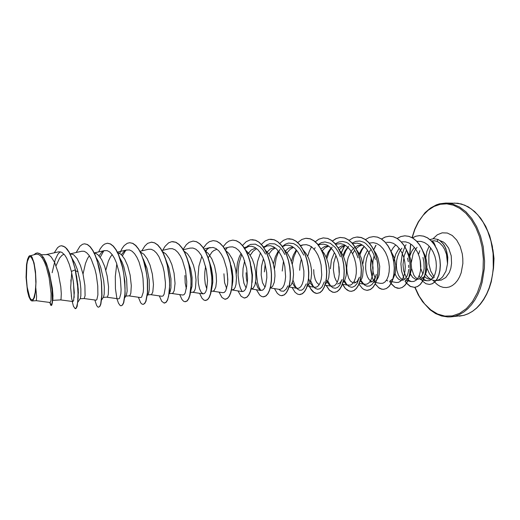 <?xml version="1.0" encoding="UTF-8"?>
<svg xmlns="http://www.w3.org/2000/svg" width="520" height="520" viewBox="0 0 520 520"><rect width="100%" height="100%" fill="white"/><g stroke="black" fill="none" stroke-linecap="round" stroke-linejoin="round"><path stroke-width="0.78" d="M35.503 273.767L35.873 283.595L35.256 292.305L33.794 298.096L32.845 299.52L31.805 299.865L30.739 299.13L29.698 297.369L27.183 287.111L26.384 277.894L26.871 264.745L27.463 261.385L29.153 257.238L30.173 256.678L31.245 257.205L33.326 261.404L34.223 264.888L35.503 273.767M432.166 280.079L435.279 280.611L438.165 280.072L440.512 278.811L442.644 276.842L445.946 271.115L447.525 263.738L446.478 254.352L444.632 249.34L442.741 246.168L439.679 242.938L437.132 241.417L434.356 240.74L431.49 241.02M447.434 263.952L447.525 255.508L446.641 251.199L445.133 247.182L443.085 243.783L439.725 240.506L437.873 239.486L437.132 241.417M422.864 274.111L420.615 268.106L420.166 260.026M425.542 274.125L427.798 277.069L430.417 279.195M432.341 278.681L430.326 279.201L428.285 278.98L426.263 277.986L424.398 276.289M431.45 241.118L433.667 242.255L435.331 245.707M447.525 263.738L447.811 257.114L445.913 248.69L444.132 245.128L440.661 241.105L437.99 239.48L433.706 238.693L437.99 239.48M41.334 254.709L47.677 254.618L49.484 255.417L51.279 257.049L54.665 262.548L58.143 272.5L60.788 286.65L61.308 293.651L61.022 299.15L60.606 299.884L52.669 300.339M49.426 273.078L52.39 288.308L52.988 295.783L52.78 300.001M72.157 258.589L74.925 263.439L77.337 269.483L80.126 281.911L80.86 288.912L80.867 295.802L80.334 298.409L77.903 302.133M78.364 293.202L78.085 288.659M70.096 253.825L73.489 254.67L77.155 258.642L80.392 265.317L83.07 274.326L84.897 285.461L85.111 295.711L84.156 298.538L80.1 298.766M96.272 257.764L98.475 261.671L100.757 267.488L103.701 280.521L104.351 287.307L104.221 294.151L103.565 296.913L101.641 299.942M94.309 253.097L96.2 253.591L98.085 254.858L101.653 259.538L104.689 266.5L107.205 276.133L108.517 286.774L108.297 294.424L107.432 297.031L103.22 297.447M119.606 257.562L122.083 262.151L123.845 266.767L126.64 279.201L127.127 291.103L126.503 294.678L124.774 297.758M117.611 252.486L121.309 254.553L124.761 259.181L127.666 265.792L130.097 275.113L131.287 285.61L130.858 293.169L129.805 295.757L125.755 296.159M143.26 258.934L146.919 268.047L149.214 280.079L149.325 289.471L148.629 293.118L147.323 295.575M140.328 251.96L143.936 254.267L147.251 258.817L150.02 265.103L152.373 274.118L153.452 284.486L152.822 291.947L151.587 294.515L147.719 294.905M165.893 259.779L168.955 267.93L170.931 278.733L170.957 287.878L170.203 291.558L169.299 293.384M162.474 251.518L165.971 254.007L169.15 258.459L171.782 264.42L174.064 273.15L175.025 283.381L174.213 290.764L172.809 293.3L169.26 293.67M187.98 260.832L190.723 269.12L192.075 277.387L192.042 286.28L190.736 291.187M186.336 288.821L185.166 283.03L184.925 275.561M184.08 251.141L187.447 253.767L190.476 258.108L193.492 265.311L195.182 272.207L196.014 279.955L195.436 288.158L194.578 290.758L193.479 292.123L190.541 292.454M209.547 262.184L211.361 268.034L212.622 275.438L212.823 282.217L211.776 288.509M206.758 288.88L205.29 283.94L204.692 278.382L204.802 272.266L205.621 266.247M205.153 250.828L208.377 253.552L211.906 259.006L214.558 266.052L216.144 273.91L216.515 281.268L215.787 287.047L214.253 290.453L212.979 291.174L211.263 291.272M231.036 265.369L232.174 270.329L232.895 276.822L232.85 281.242L232.115 286.026M226.661 288.509L224.588 282.562L223.944 273.754M225.725 250.575L228.794 253.357L232.128 258.609L234.202 263.829L235.8 270.394L236.503 277.953L236.015 284.291L235.144 287.378L233.955 289.334L231.458 290.115M227.786 280.891L227.377 273.592M251.173 266.416L252.441 274.989L252.109 282.445M246.064 287.924L243.867 283.159L242.781 275.724L243.042 268.515L244.628 260.812M245.804 250.38L249.386 254.072L252.375 259.382L254.183 264.413L255.703 272.084L255.918 279.26L254.969 284.908L253.162 288.243L251.147 288.99M247.247 282.99L246.35 278.258L246.103 272.721M264.999 287.209L262.47 282.588L261.17 274.969L261.579 266.195L263.445 258.713M265.408 250.231L268.775 253.89L271.564 258.928L273.253 263.627L274.742 271.2L274.983 276.048L274.3 282.236L272.623 286.364L270.348 287.892M284.557 250.139L287.697 253.734L290.284 258.492L292.474 265.226L293.28 270.01L293.521 274.619L292.897 280.618L291.291 284.837L289.068 286.761M303.264 250.094L306.169 253.597L308.555 258.063L310.596 264.349L311.37 268.866L311.617 273.247L311.044 279.038L309.536 283.303L307.385 285.552M319.137 284.739L316.739 282.51L315.263 279.546L313.969 274.235L313.658 269.588M321.548 250.101L324.207 253.481L326.391 257.654L328.283 263.49L329.03 267.755L329.277 271.914L328.77 277.498L327.353 281.769L325.286 284.278M342.069 279.519L340.074 282.808L337.597 284.05M339.424 250.159L341.829 253.389L343.804 257.257L345.553 262.659L346.268 266.682L346.482 272.512L346.073 275.997L344.76 280.241L342.797 282.945M337.291 282.243L335.926 280.312L334.477 276.764L333.392 269.925L333.794 262.821L335.894 255.359M359.281 277.524L357.097 281.567L354.237 283.101M353.178 282.99L350.415 281.053L348.679 278.161L347.139 272.818L346.723 268.053L347.178 262.08L348.212 257.68L350.474 252.408L352.762 249.165M356.896 250.276L359.431 253.994L361.4 258.401L363.291 267.527L362.661 276.042L361.771 278.707L359.925 281.567M355.693 282.678L354.055 281.619M376.123 275.32L373.782 280.28L372.444 281.502L370.494 282.165M373.984 250.452L376.214 253.903L377.949 257.887L379.737 266.396L379.216 274.534L378.404 277.167L376.688 280.137M376.48 280.365L373.887 281.938M371.924 281.794L369.194 279.721L367.49 276.868L366.262 273.124L365.625 268.736L365.729 263.198L366.73 257.913L368.05 254.202L370.507 249.906M390.702 250.692L394.128 257.387L395.804 265.291L395.395 273.039L393.088 278.655M392.873 278.935L390.039 280.963M387.784 280.917L386.438 280.261M407.472 258.096L408.343 261.729M408.72 269.334L408.063 273.189L406.868 276.374L405.229 278.714L403.299 280.059L400.816 280.286L398.658 279.247L396.721 277.127L395.154 274.066M407.062 251.004L409.344 255.333L410.852 260.084L411.587 268.476L410.033 275.457L408.571 277.927L405.841 279.988M403.293 280.059L400.348 278.103L398.509 275.327L396.844 270.25L396.357 265.746L396.715 260.26L397.644 256.204L399.737 251.258L401.888 248.144M422.935 257.452L423.956 262.002L424.125 268.664L423.391 272.584L421.232 277.043L418.223 279.298L415.545 279.312L412.575 277.297L410.547 274.131M408.779 267.599L408.597 265.181M423.072 251.4L424.912 255.119L426.29 259.597L426.946 264.154L426.875 268.528L426.134 272.435L424.808 275.626L423.026 277.908L419.835 279.351M417.411 278.824L415.2 277.075L413.771 275.048L411.587 268.444M42.152 257.849L42.419 257.459M56.03 265.811L59.586 258.043L62.043 255.288L64.025 254.202M83.031 274.163L85.449 263.464L87.51 258.564L89.336 255.788M105.833 270.212L108.394 261.027L110.435 256.925L112.197 254.631M208.214 257.868L211.984 252.089L213.895 250.517L216.632 249.411M247.598 254.124L251.154 250.036L255.294 248.19M250.211 255.281L253.175 251.134L256.692 248.638M266.584 252.603L270.329 248.937L274.612 247.559M264.381 271.875L265.2 264.03M268.86 254.014L271.85 250.205L275.353 247.962M285.025 251.368L288.632 248.196L292.695 247M282.23 271.043L283.491 261.293M287.066 252.857L290.082 249.347L293.572 247.319M299.669 270.238L300.099 264.563L301.36 259.019M320.925 248.931L324.603 246.552L328.425 245.908M322.199 250.796L325.208 247.812L328.731 246.116M330.375 268.814L331.364 260.214L334.406 252.506M338.208 247.93L341.66 245.941L345.469 245.381M339.235 249.789L342.095 247.156L345.306 245.642M353.476 248.411L357.546 245.635L362.115 244.875M352.579 253.844L354.282 250.874M356.063 248.658L359.099 246.214L362.303 244.992M362.83 263.835L364.351 256.516L367.497 250.218M393.841 261.43L395.635 254.254L399.126 248.268M409.708 256.25L411.638 251.407L414.427 247.397M411.3 262.45L413.023 254.169L415.077 249.983L417.06 247.344M35.835 288.1L36.608 296.27L36.341 300.697L50.212 302.51L51.018 300.242L51.116 293.436L49.16 277.752L46.332 266.87L44.538 262.223L42.556 258.466L40.456 255.788L38.298 254.339L36.172 254.176L28.997 256.146L27.534 259.279L26.507 264.687L26.059 277.433L27.495 291.239L28.931 296.771L30.615 300.125L31.668 300.905L32.773 300.619L34.437 297.433L35.575 291.233L36.023 281.717L35.477 271.661L34.041 262.925L32.026 257.225L31.291 256.191L29.835 255.58M36.348 300.697L32.019 300.944M60.099 251.732L57.811 254.352L55.205 259.792L52.15 272.747M61.587 245.758L63.577 246.259L65.787 247.845L69.023 252.207L71.987 258.694L75.426 269.789L72.189 258.687L69.225 252.2L67.087 249.035L64.883 246.909L61.484 245.765M49.998 302.484L51.272 305.468M49.79 302.458L50.785 305.253L51.798 305.091L52.429 302.218L52.605 297.135L51.857 286.598L49.589 273.728L46.482 263.53L43.667 257.712L40.632 254.092L37.479 252.935M61.386 245.765L59.703 246.142L57.564 247.663L54.249 252.811M51.175 305.494L52.163 302.75L52.384 299.507L52.013 290.075L50.382 278.454L47.528 267.059L43.745 258.193L41.645 255.255L39.501 253.487L37.375 252.935L35.678 253.396L34.06 254.644M72.195 301.425L73.45 306.267L75.12 308.646L76.46 307.613L77.675 302.419L78.02 293.495L77.636 286.052L75.225 269.796L71.357 271.472L69.251 264.186L66.677 258.141L64.773 255.086L61.776 252.291L58.767 251.81L46.43 254.553M422.11 277.492L424.34 279.682L426.79 280.761L429.175 280.677L431.45 279.5L433.44 277.277L435 274.137L436 270.225L436.351 265.772L435.988 261.053L434.902 256.328L433.115 251.869L430.709 247.956L427.791 244.803L424.502 242.58L420.992 241.417L417.45 241.358M406.49 250.003L404.137 255.911L403 264.563L403.65 270.757L406.25 277.433M406.757 278.187L408.987 280.456L411.457 281.561L413.81 281.457L416.039 280.248L417.996 277.986L419.523 274.781L420.491 270.822L420.817 266.325L420.433 261.547L419.341 256.769L417.56 252.291L415.181 248.365L412.301 245.206L409.071 243.003L405.62 241.858L402.142 241.833M395.798 244.92L393.218 247.741L391.085 251.238M392.009 281.704L396.24 282.464L398.541 282.334L400.719 281.086L402.61 278.766L404.072 275.509L404.982 271.466L405.256 266.89L404.826 262.048L403.696 257.231L401.888 252.701L399.49 248.749L396.604 245.583L393.374 243.393L389.954 242.287L386.503 242.314M374.127 255.808L372.97 260.91L372.632 267.833L373.256 272.695L375.102 278.168M375.85 282.536L380.679 283.387L382.954 283.225L385.093 281.886L386.945 279.428L388.336 275.99L389.155 271.765L389.318 267.014L388.759 262.002L387.478 257.062L385.535 252.493L382.993 248.553L379.984 245.499L376.668 243.497L373.191 242.651L369.317 243.1M364.13 246.376L361.465 249.711L359.346 253.844M360.185 280.651L362.349 283.159L364.76 284.329L366.964 284.141L369.038 282.769L370.806 280.286L372.132 276.815L372.899 272.552L373.022 267.748L372.437 262.704L371.156 257.725L369.219 253.103L366.71 249.139L363.74 246.044L360.464 244.01L357.038 243.133L352.709 243.692M347.75 247.169L345.026 250.848L342.927 255.359M343.415 280.521L345.397 283.445L347.672 285.064L350.597 285.084L352.586 283.692L354.282 281.177L355.55 277.667L356.259 273.364L356.343 268.528L355.738 263.439L354.458 258.414L352.534 253.754L350.044 249.743L347.12 246.61L343.896 244.53L340.516 243.62L335.693 244.296M330.986 248.014L328.211 252.083L326.137 257.069M326.242 279.981L328.347 283.875L330.902 286.007L333.847 286.052L335.751 284.628L337.37 282.074L338.566 278.538L339.222 274.203L338.644 264.186L337.35 259.116L335.439 254.41L332.988 250.354L330.103 247.175L326.931 245.069L323.609 244.127L320.3 244.394L318.416 245.108M308.627 278.623L310.369 283.25L313.17 286.637L314.724 287.287L316.687 287.04L318.513 285.591L320.053 283.003L321.178 279.416L321.776 275.034L321.126 264.947L319.833 259.831L317.935 255.073L315.517 250.984L312.676 247.767L309.543 245.615L306.286 244.641L303.036 244.888L300.651 245.869M296.27 249.886L293.351 255.06L291.375 261.32M292.325 282.646L294.574 286.611L297.245 288.32L299.124 288.048L300.859 286.572L302.315 283.953L303.361 280.339L303.901 275.918L303.856 270.946L301.892 260.572L300.007 255.775L297.615 251.628L294.82 248.372L291.759 246.188L288.548 245.174L285.356 245.388L282.458 246.694M278.284 250.939L275.262 256.925L273.383 264.095M270.322 287.937L279.338 289.38L281.125 289.081L282.763 287.573L284.135 284.928L285.11 281.262L285.584 276.796L284.798 266.526L283.498 261.313L281.625 256.464L279.272 252.285L276.523 248.983L273.507 246.753L270.374 245.719L266.988 245.973L263.835 247.592M255.651 281.808L257.946 287.905L260.539 290.342L262.678 290.141L264.225 288.6L265.506 285.922L266.812 277.726L266.675 272.656L264.647 262.093L262.795 257.199L260.468 252.954L257.771 249.619L254.82 247.351L251.739 246.272L248.677 246.435L244.751 248.573M240.988 253.344L239.213 257.108L237.471 262.867L236.262 273.761M232.408 290.062L242.183 291.57L243.769 291.226L245.219 289.659L246.402 286.942L247.214 283.205L247.559 278.642L246.623 268.183L243.477 257.94L241.196 253.656L238.544 250.263L235.658 247.956L232.655 246.844L229.651 246.974L224.354 248.274M212.836 291.181L222.898 292.702L224.38 292.344L225.725 290.739L227.539 284.2L227.812 279.617L226.798 269.042L223.665 258.694L221.416 254.358L218.829 250.933L216.002 248.58L213.064 247.436L209.02 247.917L205.186 250.848M201.819 256.295L198.881 266.091L197.958 276.842L198.406 283.413L199.563 288.782L201.214 292.396L203.119 293.872L204.497 293.481L205.732 291.85L206.713 289.062L207.552 280.592L206.453 269.925L203.339 259.48L201.13 255.093L198.594 251.608L195.839 249.223L192.985 248.04L190.131 248.112L183.287 249.743M172.166 293.507L182.832 295.061L184.093 294.658L185.211 292.994L186.628 286.306L186.758 281.606L185.582 270.842L182.475 260.28L180.303 255.84L177.833 252.317L175.149 249.88L172.367 248.658L169.598 248.697L161.922 250.51M151.028 294.717L162.006 296.289L163.15 295.854L164.151 294.158L165.36 287.378L165.406 282.646L164.138 271.765L162.812 266.247L158.925 256.607L156.513 253.032L153.901 250.556L151.209 249.294L148.525 249.301L139.977 251.297M129.324 295.952L140.627 297.544L141.642 297.089L143.169 292.454L143.513 288.509L143.019 278.35L142.123 272.733L139.055 261.95L136.975 257.406L134.622 253.773L132.093 251.251L129.48 249.951L126.464 250.049L124.001 251.492L121.401 254.638M107.035 297.226L118.671 298.838L119.555 298.35L120.835 293.644L121.069 289.64L120.426 279.389L119.496 273.709L116.441 262.808L114.406 258.213L112.125 254.534L109.674 251.953L107.159 250.62L104.221 250.692L101.692 252.278L99.041 255.808M84.136 298.538L96.116 300.157L96.856 299.656L97.87 294.879L97.786 285.942L96.239 274.729L94.894 269.029L91.221 259.058L89.017 255.327L86.658 252.694L84.234 251.316L81.829 251.225L70.284 253.819M71.682 272.798L70.668 287.599L71.741 299.117L72.664 301.366L73.587 300.853L74.295 292.63L73.261 281.106L71.357 271.472M76.583 275.892L78.227 289.341L78.136 299.214M74.191 297.427L73.508 282.893M100.21 257.264L103.799 250.855M124.469 279.142L125.06 290.505M122.46 255.775L125.723 250.347M205.803 251.238L207.772 248.573M225.478 250.133L226.987 248.19M242.216 291.577L240.461 288.32L239.109 283.816L238.102 275.405L238.244 269.204L239.096 262.977L241.67 254.43M244.894 248.807L247.611 246.031L250.601 244.374L255.366 244.166L260.084 246.76L262.983 249.931L265.538 254.085M260.8 290.42L258.921 287.092L257.485 282.497L256.458 273.93L256.659 267.651L257.621 261.397L260.455 252.935M263.855 247.624L266.702 245.069L269.822 243.659L274.729 243.847L279.513 246.825L282.399 250.218L284.901 254.553M287.788 285.838L286.253 288.99L283.719 291.207L280.95 291.012L278.947 289.315M274.437 268.931L276.146 258.284L278.155 252.85L280.105 249.359M282.353 246.552L285.35 244.192L288.6 243.009L293.663 243.594L296.953 245.544L300.001 248.658L303.823 255.138M306.28 283.875L303.771 288.632L301.678 290.134L299.442 290.199L297.245 288.853L295.256 286.195L292.994 280.156M292.272 264.394L293.878 256.906L296.68 250.374M324.363 281.808L321.945 286.949L319.852 288.802L317.577 289.283L315.289 288.379L313.163 286.169L310.609 280.742M314.151 249.269L315.211 247.728M318.071 244.673L321.392 242.658L324.942 241.911L330.35 243.295L335.335 247.553L338.156 251.739L340.405 256.744M342.056 279.584L339.729 285.194L337.623 287.411L335.283 288.262L332.878 287.729L330.603 285.857L327.782 280.839M326.839 258.772L328.985 252.323L332.144 246.987M335.316 243.841L338.825 241.969L342.557 241.449L346.326 242.327L348.166 243.289L353.223 248.072L355.986 252.603L358.091 257.894M359.365 277.134L357.156 283.309L355.037 285.928L352.612 287.177L351.351 287.261L348.835 286.364L346.509 284.115L344.539 280.677M343.551 256.685L345.696 250.998L348.693 246.292M352.163 243.067L355.907 241.332L359.86 241.053L363.812 242.268L365.716 243.425L370.832 248.865L373.503 253.825L375.401 259.467M376.291 274.287L374.283 281.183L372.164 284.303L369.649 286L366.951 286.182L364.306 284.869L360.893 280.345M359.899 254.878L361.757 250.328L364.201 246.435M75.426 269.789L77.441 282.048L78.221 296.81L77.136 306.332L76.128 308.373L75.361 308.672M84.598 243.828L87.464 244.53L90.22 246.753L92.878 250.425L95.335 255.379L99.288 268.106L101.562 282.36L102.005 295.191L100.867 304.012L99.879 306.365L98.631 307.203M107.484 243.256L110.468 243.939L113.341 246.136L116.09 249.75L118.619 254.631L122.642 267.183L124.865 281.242L125.132 293.904L123.728 302.614L122.584 304.947L121.18 305.793M129.766 242.697L132.853 243.373L135.831 245.531L138.671 249.1L141.271 253.91L145.359 266.279L147.531 280.15L147.635 292.65L145.977 301.262L144.69 303.57L143.137 304.414M151.47 242.151L154.655 242.814L157.729 244.946L160.654 248.456L163.319 253.201L165.62 258.947L167.466 265.408L169.592 279.091L169.533 291.428L167.642 299.942L166.212 302.231L164.528 303.069M172.601 241.625L175.89 242.275L179.049 244.374L182.058 247.839L184.782 252.519L187.122 258.18L188.988 264.55L191.061 278.057L190.859 290.238L189.995 295.042L188.74 298.656L187.181 300.924L185.361 301.762M193.2 241.111L196.573 241.748L199.823 243.815L202.904 247.228L205.686 251.843L208.065 257.439L209.944 263.718L211.965 277.05L211.627 289.081L210.665 293.826L209.294 297.401L207.617 299.65L205.673 300.489M213.278 240.604L216.736 241.228L220.064 243.269L223.21 246.636L226.05 251.192L228.462 256.711L230.353 262.912L232.336 276.068L231.862 287.95L230.802 292.643L229.327 296.179L227.533 298.409L225.472 299.247M232.856 240.117L236.392 240.728L239.798 242.736L243.009 246.064L245.895 250.556L248.339 256.002L250.244 262.119L252.181 275.113L251.583 286.851L250.439 291.486L248.853 294.99L246.955 297.2L244.784 298.031M251.953 239.636L255.567 240.24L259.038 242.222L262.308 245.499L265.245 249.938L267.716 255.307L269.633 261.352L270.913 267.755L271.531 274.177L271.479 280.293L270.81 285.779L269.581 290.361L267.904 293.826L265.896 296.017L263.62 296.849M270.589 239.167L274.267 239.766L277.81 241.716L281.138 244.953L284.115 249.333L286.618 254.638L288.535 260.605L289.809 266.923L290.394 273.267L290.297 279.312L289.556 284.733L288.249 289.263L286.481 292.695L284.382 294.866L282.002 295.698M288.776 238.713L292.519 239.297L296.12 241.228L299.5 244.419L302.523 248.742L305.045 253.981L306.976 259.87L308.236 266.11L308.796 272.382L308.653 278.35L307.853 283.712L306.469 288.19L304.616 291.59L302.419 293.742L299.949 294.567M306.534 238.27L310.336 238.843L313.995 240.747L317.428 243.9L320.483 248.164L323.031 253.338L324.968 259.155L326.222 265.324L326.749 271.518L326.567 277.413L325.702 282.711L324.252 287.151L322.315 290.505L320.034 292.643L316.829 293.456L314.002 292.396L310.765 288.892L308.633 284.57M307.71 256.256L309.381 251.154L311.591 246.643M315.334 241.806L318.838 239.213L323.291 237.868L327.736 238.4L331.448 240.279L334.925 243.393L338.013 247.605L340.587 252.714L342.531 258.459L343.772 264.55L344.272 270.673L344.045 276.503L343.129 281.743L341.607 286.13L339.599 289.452L337.233 291.57L334.659 292.389L332.677 292.142L329.492 290.134L326.203 285.337M332.469 241.04L336.512 238.394L340.249 237.445L344.728 237.965L348.491 239.817L352.007 242.899L355.134 247.058L357.721 252.103L359.671 257.784L360.906 263.803L361.381 269.847L361.114 275.613L360.146 280.793L358.56 285.129L356.473 288.425L354.029 290.524L351.377 291.343L349.278 291.083L347.224 290.069L345.28 288.327L342.466 283.985M339.326 271.824L339.118 267.507M341.419 252.746L344.552 245.882M357.363 236.997L361.329 237.542L365.137 239.375L368.7 242.411L371.852 246.525L374.459 251.511L376.415 257.12L377.637 263.068L378.092 269.048L377.78 274.742L376.766 279.864L375.115 284.161L372.964 287.417L370.442 289.497L367.647 290.316M373.542 236.594L377.553 237.133L381.407 238.94L385.001 241.936L388.18 245.999L390.806 250.926L392.769 256.471L393.978 262.353L394.407 268.262L394.069 273.891L392.997 278.961L391.293 283.212L389.077 286.436L386.49 288.496L383.688 289.315L381.751 289.146L378.619 287.606L375.265 283.861M372.164 276.718L370.754 267.8L371.325 258.245M373.692 249.828L376.006 245.239M381.55 239.031L385.359 236.964L389.422 236.191L393.413 236.724L397.306 238.511L400.94 241.475L404.144 245.492L406.783 250.361L408.746 255.84L409.949 261.651L410.358 267.495L409.981 273.065L408.863 278.077L407.108 282.282L404.826 285.48L402.168 287.521L399.301 288.334L397.436 288.197L394.992 287.235L391.105 283.562M397.183 238.433L400.92 236.522L404.885 235.807L408.915 236.333L412.848 238.095L416.513 241.02L419.744 244.992L422.396 249.802L424.359 255.222L425.555 260.969L425.938 266.74L425.529 272.252L424.379 277.212L422.565 281.372L420.225 284.538L417.508 286.565L414.57 287.372L410.397 286.423L406.588 283.173M406.517 283.088L405.119 281.073M404.261 279.533L401.538 271.057L400.94 263.686L402.279 253.682L404.846 246.838M404.911 246.721L406.049 244.699M412.477 237.868L415.942 236.23L419.588 235.631L423.625 236.145L427.538 237.861L431.165 240.702L434.35 244.524L436.943 249.139L438.854 254.312L440.011 259.766L440.382 265.226L439.985 270.4L438.88 275.041L437.157 278.915L434.947 281.84L432.387 283.712L429.585 284.453M78.039 271.681L75.647 270.842M76.18 252.493L80.008 246.155L82.517 244.29L84.5 243.828L87.269 244.53L90.025 246.76L92.684 250.432L95.134 255.385L97.299 261.378L100.458 275.236L101.367 282.373L101.809 295.204L100.678 304.025L99.684 306.377L98.534 307.216L97.695 306.911L96.584 305.396L94.855 299.995M98.644 251.933L100.256 248.775L102.667 245.589L104.63 244.056L107.393 243.256L110.279 243.945L113.145 246.142L115.901 249.756L118.43 254.638L122.453 267.189L123.806 274.209L125.047 287.931L124.943 293.911L123.539 302.627L122.401 304.961L121.088 305.799L120.205 305.546L118.476 303.231L116.948 298.733L115.46 288.75L115.323 276.439L116.799 263.783M119.71 253.311L122.122 248.365L124.202 245.577L127.251 243.269L129.675 242.697L132.672 243.373L135.649 245.537L138.489 249.1L141.089 253.916L143.345 259.74L146.523 273.214L147.349 280.156L147.453 292.656L145.795 301.269L144.508 303.583L143.052 304.421L141.629 303.869L140.576 302.627L138.405 297.232M141.837 250.861L144.859 245.947L147.628 243.393L151.379 242.158L154.479 242.821L157.547 244.946L160.472 248.463L163.137 253.208L165.438 258.954L167.284 265.414L169.41 279.097L169.644 285.61L168.603 296.296L167.459 299.949L166.036 302.237L164.047 303.062L161.72 301.294L159.341 295.906M162.604 250.347L165.067 246.266L168.617 242.866L171.717 241.69L175.714 242.275L178.874 244.374L181.877 247.845L184.607 252.519L186.947 258.187L188.812 264.557L190.886 278.064L191.055 284.492L189.819 295.048L188.565 298.662L187.011 300.931L184.853 301.756L183.573 301.23L181.922 299.436L179.744 294.613M183.079 249.399L186.27 244.719L189.183 242.287L193.115 241.111L196.404 241.748L199.654 243.815L202.728 247.234L205.511 251.849L207.889 257.445L209.768 263.731L211.796 277.056L211.906 283.4L210.496 293.833L209.125 297.414L207.447 299.656L205.127 300.482L203.756 299.962L201.975 298.168L199.635 293.351M203.392 247.923L206.544 243.789L209.385 241.65L213.194 240.604L216.573 241.234L219.901 243.275L223.047 246.643L225.881 251.199L228.293 256.718L230.185 262.918L232.167 276.075L232.225 282.341L231.692 287.963L230.639 292.65L229.158 296.192L227.37 298.415L224.9 299.24L221.988 297.499L219.037 292.123M223.197 246.617L226.311 242.938L229.086 241.046L232.778 240.117L236.23 240.734L239.636 242.743L242.847 246.071L245.733 250.562L248.177 256.002L250.081 262.125L252.018 275.119L252.025 281.307L251.42 286.858L250.276 291.499L248.697 294.996L246.792 297.206L244.179 298.031L241.092 296.289L237.958 290.921M242.515 245.447L246.246 241.657L250.425 239.792L255.405 240.247L258.882 242.222L262.151 245.505L265.083 249.938L267.56 255.314L269.471 261.358L270.757 267.761L271.369 274.183L271.323 280.3L270.647 285.786L269.425 290.375L267.748 293.839L265.74 296.023L262.99 296.849L261.339 296.342L259.727 295.12L256.425 289.744M261.365 244.394L265.038 240.988L269.1 239.311L274.118 239.766L277.654 241.722L280.982 244.959L283.959 249.333L286.462 254.638L288.379 260.611L289.653 266.929L290.238 273.28L290.141 279.318L289.406 284.739L288.1 289.276L286.332 292.702L284.226 294.873L281.346 295.698L279.611 295.191L277.375 293.41L274.456 288.6M279.76 243.438L283.368 240.357L287.333 238.843L292.37 239.304L295.971 241.228L299.351 244.426L302.367 248.749L304.896 253.981L306.826 259.877L308.087 266.117L308.646 272.389L308.503 278.356L307.704 283.719L306.319 288.204L304.467 291.596L302.269 293.748L299.267 294.574L297.447 294.073L295.106 292.292L292.058 287.476M297.726 242.554L301.892 239.428L305.793 238.31L310.193 238.849L313.853 240.747L317.278 243.906L320.333 248.17L322.881 253.344L324.818 259.161L326.072 265.33L326.606 271.525L326.417 277.42L325.559 282.724L324.103 287.157L322.173 290.517L319.885 292.65L316.764 293.475L314.867 292.975L313.021 291.759L311.285 289.861L309.25 286.383M315.263 241.742L318.74 239.194L323.154 237.874L327.594 238.407L331.305 240.279L334.782 243.399L337.87 247.611L340.438 252.72L342.387 258.466L343.629 264.557L344.13 270.68L343.902 276.51L342.986 281.749L341.465 286.137L339.456 289.464L337.09 291.577L334.516 292.403L332.534 292.149L329.342 290.127L326.047 285.311M332.397 240.988L335.81 238.654L340.113 237.445L344.591 237.972L348.348 239.824L351.871 242.899L354.991 247.058L357.584 252.109L359.528 257.79L360.763 263.809L361.244 269.854L360.971 275.62L360.003 280.8L358.423 285.142L356.337 288.431L353.893 290.531L351.24 291.35L349.167 291.103L345.202 288.405L342.407 284.154M339.3 272.877L338.995 266.428M341.328 252.616L344.383 245.947M349.135 240.279L353.067 237.887L356.681 237.029L361.192 237.549L365.001 239.375L368.563 242.417L371.716 246.525L374.322 251.511L376.272 257.127L377.5 263.075L377.956 269.055L377.644 274.749L376.63 279.87L374.978 284.167L372.827 287.43L370.312 289.503L366.918 290.329L364.279 289.633L362.382 288.379L359.001 284.161M365.495 239.616L369.35 237.412L373.477 236.594L377.423 237.133L381.277 238.94L384.872 241.943L388.05 246.006L390.676 250.933L392.632 256.477L393.841 262.36L394.277 268.268L393.933 273.904L392.866 278.967L391.163 283.218L388.947 286.442L386.353 288.509L383.552 289.322L381.641 289.159L379.138 288.074L375.206 283.978M373.438 280.67L371.956 276.458L370.793 270.069L370.584 264.927L371.241 257.985M373.62 249.685L375.83 245.323M381.485 238.986L385.268 236.958L389.291 236.197L393.282 236.73L397.176 238.511L400.803 241.482L404.014 245.492L406.653 250.361L408.61 255.847L409.819 261.658L410.228 267.501L409.851 273.072L408.733 278.083L406.978 282.288L404.697 285.486L402.044 287.528L399.172 288.34L394.907 287.267L391.047 283.667M390.975 283.569L389.688 281.541M397.118 238.394L400.829 236.516L404.755 235.807L408.791 236.333L412.724 238.095L416.384 241.026L419.614 244.992L422.266 249.808L424.229 255.222L425.425 260.975L425.815 266.747L425.406 272.259L424.249 277.219L422.435 281.378L420.101 284.544L417.378 286.572L414.447 287.378L410.312 286.449L406.529 283.264M406.458 283.179L405.048 281.171M412.412 237.835L415.851 236.223L419.465 235.631L423.501 236.145L427.414 237.861L431.041 240.702L434.219 244.53L436.82 249.145L438.731 254.319L439.887 259.772L440.258 265.233L439.862 270.406L438.75 275.048L437.034 278.922L434.818 281.853L432.263 283.719L429.526 284.459L425.945 283.731L422.656 281.216M422.578 281.132L421.148 279.26M420.381 277.979L419.237 275.542M418.503 254.397L419.816 250.712M429.878 239.531L433.706 238.693M459.381 316.141L463.879 315.341L468.286 313.709L472.537 311.259L476.567 308.016L480.298 304.005L483.678 299.286L486.635 293.923L489.119 287.995L491.082 281.587L492.486 274.807L493.298 267.774L493.11 253.403L490.945 241.026L487.643 231.062L483.171 222.216L477.724 214.806L471.529 209.079L464.834 205.205L457.899 203.268L445.75 203.047L452.666 204.016L459.466 206.941L465.901 211.79L471.712 218.426L476.671 226.649L480.558 236.165L483.204 246.623L484.601 261.007L484.4 268.229L482.203 282.139L480.259 288.587L477.796 294.554L474.857 299.956L471.51 304.7L467.805 308.731L463.808 311.994L459.582 314.45L455.208 316.089L450.749 316.888L463.853 315.354L468.247 313.755L472.505 311.35L476.554 308.152L480.318 304.187L483.737 299.494L486.733 294.144L489.262 288.217L491.263 281.801L493.545 267.93L493.772 260.721L492.375 246.357L489.684 235.885L485.719 226.375L480.668 218.186L474.754 211.608L468.234 206.837L461.37 203.977L454.415 203.034M412.178 237.698L414.901 229.359L418.548 221.852L423.033 215.397L428.246 210.197L434.063 206.447L440.317 204.302L446.829 203.873L453.401 205.231L459.823 208.383L465.862 213.285L471.296 219.811L475.924 227.76L479.557 236.873L482.053 246.838L483.373 258.778L483.002 270.777L480.974 282.25L477.393 292.669L472.459 301.548L466.434 308.529L459.615 313.352L452.322 315.874L444.88 316.075L437.587 314.022L430.729 309.875L424.548 303.856L419.257 296.238L415.012 287.333M425.796 257.66L426.881 251.459L429.221 246.181M439.985 240.597L443.209 241.936L445.211 243.516L448.611 248.118L451.197 255.853L451.581 263.393L450.808 268.249L449.267 272.591L445.757 277.563L441.291 280.111L435.701 280.592M433.05 238.732L437.294 234.767L442.175 232.804L447.317 233.038L452.303 235.508L456.703 240.065L460.122 246.344L462.254 253.825L462.826 258.655L462.839 263.523L461.182 272.786L459.576 276.881L457.522 280.442L455.084 283.361L452.348 285.558L449.397 286.975L446.329 287.579L443.228 287.372L440.193 286.358L437.313 284.589L434.662 282.12M433.238 278.174L429.507 273.923L426.92 268.028M434.61 282.061L433.245 280.377M409.688 256.204L410.735 244.576M493.643 266.454L493.968 258.453L492.901 249.529M414.83 287.352L418.281 294.911L422.487 301.626L429.975 309.699L435.584 313.534L441.532 315.985L447.655 316.966L450.749 316.888M430.651 247.878L428.851 254.761L428.844 263.848L430.657 271.057L434.298 277.329M52.956 298.688L52.52 301.08M426.79 280.761L420.875 279.669M411.457 281.561L405.529 280.481M391.892 281.684L389.825 281.314M375.726 282.516L373.757 282.165M364.76 284.329L359.307 283.381M348.465 285.292L342.368 284.252M331.793 286.28L325.013 285.142M320.3 244.394L318.266 244.92M314.724 287.287L307.236 286.052M303.036 244.881L300.411 245.55M297.245 288.32L289.01 286.981M285.356 245.388L282.106 246.207M267.241 245.901L263.341 246.877M260.988 290.459L251.498 288.971M248.677 246.435L244.101 247.566M210.145 247.533L204.087 248.995M203.119 293.872L192.764 292.325M126.887 249.925L117.416 252.109M104.663 250.562L94.231 252.941M72.93 301.522L60.593 299.884M77.746 283.731L78.364 293.137M70.922 279.832L70.98 282.627M71.305 296.205L71.403 295.588M409.546 255.833L410.547 244.744M412.016 237.608L414.694 229.353L418.256 221.884L425.087 212.635L430.469 208.039L436.339 204.88L439.419 203.866L445.75 203.047"/></g></svg>
